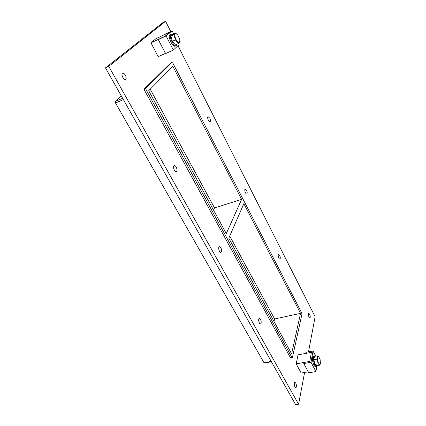 <?xml version="1.0" encoding="UTF-8"?>
<svg xmlns="http://www.w3.org/2000/svg" width="426" height="426" viewBox="0 0 426 426"><rect width="100%" height="100%" fill="white"/><g stroke="black" fill="none" stroke-linecap="round" stroke-linejoin="round"><path stroke-width="0.64" d="M295.75 383.033C296.65 385.312 296.677 386.861 295.846 387.687C294.59 388.027 293.573 382.367 294.867 382.292L295.75 383.033M279.664 255.328C280.425 257.208 280.5 258.449 279.877 259.051C278.812 259.455 277.491 254.53 278.615 254.359L279.664 255.328M260.483 319.324C261.415 321.587 261.436 323.116 260.536 323.914C259.12 324.362 257.847 318.563 259.322 318.387L260.483 319.324M246.547 190.342C247.336 192.201 247.41 193.425 246.776 194C245.616 194.506 243.991 189.405 245.222 189.139L246.547 190.342M220.918 247.857C221.893 250.099 221.909 251.601 220.977 252.368C219.39 252.964 217.713 246.979 219.379 246.665L220.918 247.857M209.773 118.162C210.577 119.994 210.662 121.192 210.034 121.751C208.799 122.374 206.748 117.028 208.08 116.655L209.773 118.162M176.236 167.141C177.237 169.335 177.269 170.799 176.337 171.54C174.601 172.333 172.317 166.087 174.165 165.586C174.841 165.432 175.528 165.948 176.236 167.141M309.627 314.143C310.373 316.033 310.447 317.295 309.856 317.924C308.893 318.243 307.785 313.451 308.797 313.355L309.627 314.143M125.361 75.248C126.389 77.383 126.458 78.805 125.574 79.524C123.737 80.546 120.59 73.906 122.587 73.181C123.465 72.953 124.392 73.639 125.361 75.248M300.543 313.355L243.864 203.697L228.794 238.193L291.613 353.862L300.543 313.355L274.642 318.983L229.736 236.036M241.627 199.373L172.865 66.334L148.706 90.711L226.297 233.592L241.627 199.373L214.518 207.931L150.229 89.178M213.474 209.981L214.518 207.931M304.606 372.441L298.589 404.263L295.671 404.7L105.478 67.888L162.828 22.647L165.613 21.3L170.757 31.465M298.589 404.263L108.758 66.355L165.613 21.3M177.961 45.704L315.128 316.779L308.493 351.871M170.65 63.021L144.371 88.837L144.552 90.434L290.527 357.835L290.899 358.149L292.321 357.883L291.954 357.568L290.527 357.835M108.758 66.355L105.478 67.888M292.321 357.883L301.933 314.276L301.699 312.945L172.865 63.133L171.955 62.436L145.942 88.161L144.371 88.837M271.229 361.413L264.024 362.75L264.732 362.995L271.421 361.759M144.552 90.434L146.118 89.758L291.954 357.568M264.024 362.75L115.521 103.001L123.386 99.599M146.118 89.758L145.942 88.161M122.64 98.278L115.377 101.431L115.521 103.001M115.377 101.431L121.303 95.914M273.987 321.406L274.642 318.983M164.159 34.575L170.059 32.009L165.213 36.141L158.312 39.613L166.14 35.933L172.12 30.821L164.159 34.575M166.14 35.933L173.35 50.05L179.096 44.639L178.515 43.495M173.76 34.069L172.12 30.821M173.35 50.05L165.554 53.601L158.312 39.613M313.025 351.024L305.985 352.339L305.777 353.404L311.417 352.355L309.755 361.413L304.026 362.446L303.813 363.554L308.775 372.803L315.927 371.573L310.991 362.265L313.025 351.024L315.698 356.131M303.813 363.554L310.991 362.265M316.859 366.019L315.927 371.573M172.77 34.533L171.108 34.139C168.153 35.182 173.616 47.254 176.295 45.641L177.078 44.166M176.295 45.641L175.294 46.104C172.605 47.717 167.141 35.656 170.107 34.607L171.108 34.139M315.176 356.227L314.351 355.886C312.05 356.014 314.255 366.914 316.459 366.259L317.104 365.636M316.459 366.259L315.506 366.429C313.291 367.084 311.097 356.189 313.398 356.056L314.351 355.886M178.473 43.527L175.384 39.879L172.312 41.306L175.411 44.932L178.473 43.527L180.145 41.966L179.905 39.858M175.384 39.879L173.994 34.66L170.927 36.098L172.312 41.306M173.994 34.66L175.709 33.153L172.658 34.586L170.927 36.098M175.709 33.153L177.812 35.177M179.618 42.579C177.227 44.815 172.269 31.934 176.215 33.718L177.903 35.299L179.873 39.698L179.618 42.579M174.564 43.947L172.599 41.647M172.189 40.864L171.204 37.158M317.29 355.838L314.436 356.36L313.845 359.72L315.118 364.395L317.993 363.884L317.705 361.498L316.715 359.198L317.349 357.435L317.29 355.838L319.015 356.919M313.845 359.72L316.715 359.198M318.557 356.434L320.096 359.416L320.437 363.49C320.23 364.486 319.835 364.81 319.266 364.464L317.993 363.884M315.118 364.395L316.971 365.657L319.835 365.151L319.266 364.464M320.427 363.538L319.835 365.151M319.25 364.454L317.705 361.498M317.349 357.435C317.556 356.397 317.956 356.056 318.541 356.424M317.695 361.461L317.343 357.462M314.942 363.745L313.935 360.055M313.903 359.39L314.223 357.574M308.248 371.813L301.171 373.038L296.182 363.863L309.755 361.413L311.417 352.355L298.056 354.847L296.182 363.863M165.437 53.378L158.195 56.679L150.953 42.845L165.213 36.141L170.059 32.009L156.028 38.633L150.953 42.845M170.512 63.08L171.955 62.436M170.576 63.037L172.019 62.393"/></g></svg>
